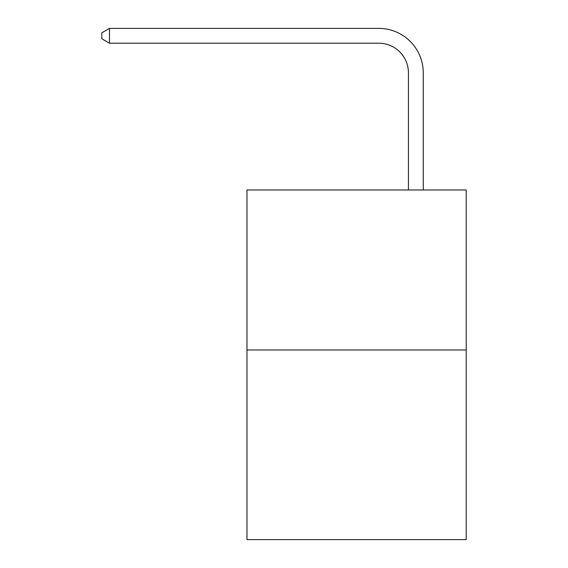 <?xml version="1.0" encoding="UTF-8"?>
<svg xmlns="http://www.w3.org/2000/svg" width="568" height="568" viewBox="0 0 568 568"><rect width="100%" height="100%" fill="white"/><g stroke="black" fill="none" stroke-linecap="round" stroke-linejoin="round"><path stroke-width="0.85" d="M466.214 349.98L466.214 189.989L246.966 189.989L246.966 539.6L466.214 539.6L466.214 349.98L246.966 349.98M408.435 189.989L408.435 72.839A29.628 29.628 0 0 0 378.806 43.211L109.489 43.211L101.786 38.773L101.786 32.845L109.489 28.4L378.806 28.4A44.439 44.439 0 0 1 423.252 72.839L423.252 189.989M408.435 72.839A29.628 29.628 0 0 0 378.806 43.211A29.628 29.628 0 0 1 408.435 72.839A29.628 29.628 0 0 0 378.806 43.211A29.628 29.628 0 0 1 408.435 72.839A29.628 29.628 0 0 0 378.806 43.211A29.628 29.628 0 0 1 408.435 72.839A29.628 29.628 0 0 0 378.806 43.211A29.628 29.628 0 0 1 408.435 72.839A29.628 29.628 0 0 0 378.806 43.211A29.628 29.628 0 0 1 408.435 72.839A29.628 29.628 0 0 0 378.806 43.211A29.628 29.628 0 0 1 408.435 72.839A29.628 29.628 0 0 0 378.806 43.211A29.628 29.628 0 0 1 408.435 72.839A29.628 29.628 0 0 0 378.806 43.211A29.628 29.628 0 0 1 408.435 72.839A29.628 29.628 0 0 0 378.806 43.211A29.628 29.628 0 0 1 408.435 72.839A29.628 29.628 0 0 0 378.806 43.211A29.628 29.628 0 0 1 408.435 72.839A29.628 29.628 0 0 0 378.806 43.211A29.628 29.628 0 0 1 408.435 72.839A29.628 29.628 0 0 0 378.806 43.211A29.628 29.628 0 0 1 408.435 72.839A29.628 29.628 0 0 0 378.806 43.211A29.628 29.628 0 0 1 408.435 72.839A29.628 29.628 0 0 0 378.806 43.211A29.628 29.628 0 0 1 408.435 72.839A29.628 29.628 0 0 0 378.806 43.211A29.628 29.628 0 0 1 408.435 72.839A29.628 29.628 0 0 0 378.806 43.211A29.628 29.628 0 0 1 408.435 72.839A29.628 29.628 0 0 0 378.806 43.211A29.628 29.628 0 0 1 408.435 72.839A29.628 29.628 0 0 0 378.806 43.211A29.628 29.628 0 0 1 408.435 72.839A29.628 29.628 0 0 0 378.806 43.211A29.628 29.628 0 0 1 408.435 72.839A29.628 29.628 0 0 0 378.806 43.211A29.628 29.628 0 0 1 408.435 72.839A29.628 29.628 0 0 0 378.806 43.211A29.628 29.628 0 0 1 408.435 72.839A29.628 29.628 0 0 0 378.806 43.211A29.628 29.628 0 0 1 408.435 72.839A29.628 29.628 0 0 0 378.806 43.211A29.628 29.628 0 0 1 408.435 72.839A29.628 29.628 0 0 0 378.806 43.211A29.628 29.628 0 0 1 408.435 72.839A29.628 29.628 0 0 0 378.806 43.211M109.489 43.211L109.489 28.4L378.806 28.4"/></g></svg>
